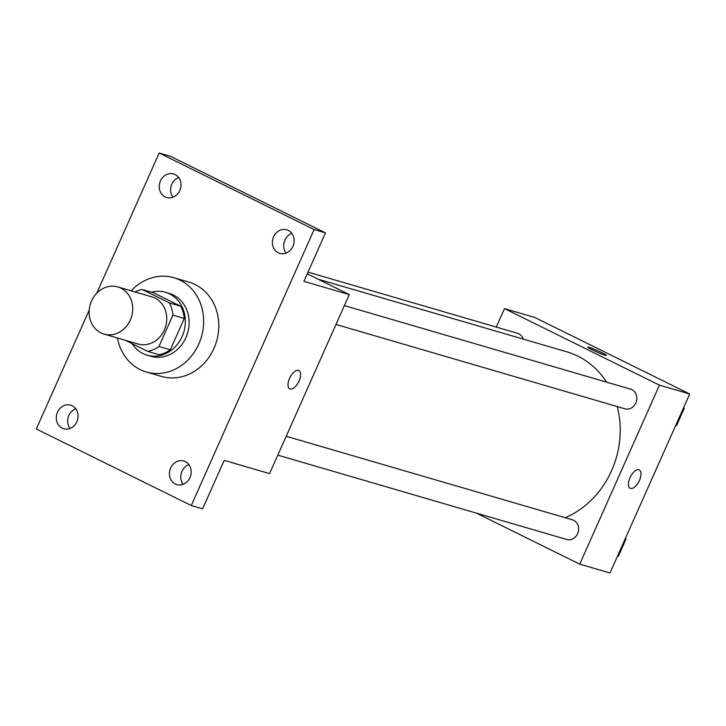 <?xml version="1.0" encoding="UTF-8"?>
<svg xmlns="http://www.w3.org/2000/svg" width="726" height="726" viewBox="0 0 726 726"><rect width="100%" height="100%" fill="white"/><g stroke="black" fill="none" stroke-linecap="round" stroke-linejoin="round"><path stroke-width="1.09" d="M120.879 288.122A24.557 21.526 106.3 0 1 130.998 318.324A24.557 21.526 106.3 0 1 104.036 334.078A24.557 21.526 106.3 0 1 90.251 304.466A24.557 21.526 106.3 0 1 117.803 286.924A24.557 21.526 106.3 0 1 120.879 288.122M117.803 286.924L151.843 296.861A24.557 21.526 106.3 0 1 154.919 298.059A24.557 21.526 106.3 0 1 165.038 328.261A24.557 21.526 106.3 0 1 138.076 344.015L104.036 334.078M125.226 340.258L147.759 351.393A31.699 27.788 106.3 0 0 158.958 346.502L172.933 315.102A31.699 27.788 106.3 0 0 169.339 302.905L142.16 289.483A31.699 27.788 106.3 0 0 134.982 291.934M158.958 346.502L170.301 349.814L184.277 318.415L172.933 315.102M169.339 302.905L180.692 306.218L153.513 292.796L142.16 289.483M180.692 306.218A31.699 27.788 106.3 0 1 184.277 318.415M170.301 349.814A31.699 27.788 106.3 0 1 159.103 354.705L147.759 351.393M132.196 343.707A32.752 28.704 -73.7 0 0 147.133 355.186A32.752 28.704 -73.7 0 0 182.135 336.51A32.752 28.704 -73.7 0 0 165.483 292.315A32.752 28.704 -73.7 0 0 151.498 292.206M165.483 292.315L169.267 293.413A32.752 28.704 106.3 0 1 173.369 295.019A32.752 28.704 106.3 0 1 185.92 337.608A32.752 28.704 106.3 0 1 150.908 356.285L147.133 355.186M131.179 290.827A49.123 43.061 106.3 0 1 173.859 277.695A49.123 43.061 106.3 0 1 180.012 280.1A49.123 43.061 106.3 0 1 200.249 340.503A49.123 43.061 106.3 0 1 146.325 372.002A49.123 43.061 106.3 0 1 117.412 337.98M173.859 277.695L188.987 282.115A49.123 43.061 106.3 0 1 195.14 284.519A49.123 43.061 106.3 0 1 215.377 344.914A49.123 43.061 106.3 0 1 161.453 376.422L146.325 372.002M57.499 412.159A12.278 10.763 106.3 0 1 70.622 405.153A12.278 10.763 106.3 0 1 77.519 419.955A12.278 10.763 106.3 0 1 63.743 428.73A12.278 10.763 106.3 0 1 57.499 412.159M160.446 180.937A12.278 10.763 106.3 0 1 173.568 173.931A12.278 10.763 106.3 0 1 180.465 188.733A12.278 10.763 106.3 0 1 166.69 197.508A12.278 10.763 106.3 0 1 160.446 180.937M273.566 236.812A12.278 10.763 106.3 0 1 286.697 229.806A12.278 10.763 106.3 0 1 293.585 244.617A12.278 10.763 106.3 0 1 279.809 253.383A12.278 10.763 106.3 0 1 273.566 236.812M170.619 468.034A12.278 10.763 106.3 0 1 183.751 461.028A12.278 10.763 106.3 0 1 190.639 475.839A12.278 10.763 106.3 0 1 176.863 484.605A12.278 10.763 106.3 0 1 170.619 468.034M89.216 310.129L36.3 428.984L191.265 505.532L314.14 229.552L159.175 153.004L96.776 293.159M191.265 505.532L202.608 508.844L224.198 460.357L269.582 473.615L349.288 294.602L303.895 281.352L325.484 232.865L314.14 229.552M298.459 370.369A10.237 4.864 -63.7 0 1 298.84 370.514A10.237 4.864 -63.7 0 1 298.667 381.84A10.237 4.864 -63.7 0 1 289.774 388.864A10.237 4.864 -63.7 0 1 289.756 377.919A10.237 4.864 -63.7 0 1 298.459 370.369M291.807 233.4A12.278 10.763 -73.7 0 0 284.919 240.125A12.278 10.763 -73.7 0 0 286.053 253.102M178.678 177.525A12.278 10.763 -73.7 0 0 171.79 184.25A12.278 10.763 -73.7 0 0 172.924 197.227M325.484 232.865L170.519 156.317L159.175 153.004M75.731 408.747A12.278 10.763 -73.7 0 0 68.843 415.472A12.278 10.763 -73.7 0 0 69.977 428.449M188.86 464.622A12.278 10.763 -73.7 0 0 181.972 471.346A12.278 10.763 -73.7 0 0 183.106 484.333M349.288 294.602L307.243 273.829M298.84 370.514A10.237 4.864 -63.7 0 1 298.667 381.84A10.237 4.864 -63.7 0 1 289.774 388.864M318.197 279.238L566.797 351.82A88.091 77.219 106.3 0 1 577.842 356.121A88.091 77.219 106.3 0 1 606.609 382.139M617.245 406.569A88.091 77.219 106.3 0 1 565.209 517.72M523.21 339.096A10.237 8.966 -73.7 0 0 517.502 333.279L308.005 272.114M286.207 436.272L572.451 519.834A10.237 8.966 106.3 0 1 573.731 520.333A10.237 8.966 106.3 0 1 577.941 532.92A10.237 8.966 106.3 0 1 566.716 539.482L277.813 455.138M344.396 305.592L630.631 389.154A10.237 8.966 106.3 0 1 631.91 389.653A10.237 8.966 106.3 0 1 636.13 402.24A10.237 8.966 106.3 0 1 624.895 408.802L335.993 324.458M476.41 513.119L579.738 564.156L659.444 385.143L504.479 308.604L496.248 327.072M659.444 385.143L689.7 393.982L609.994 572.995L579.738 564.156M638.871 469.749A10.237 4.864 -63.7 0 1 639.252 469.894A10.237 4.864 -63.7 0 1 639.08 481.22A10.237 4.864 -63.7 0 1 630.186 488.244A10.237 4.864 -63.7 0 1 630.168 477.3A10.237 4.864 -63.7 0 1 638.871 469.749M689.7 393.982L534.735 317.434L504.479 308.604M587.742 347.128A10.237 0.753 -156 0 1 601.818 352.673A10.237 0.753 -156 0 1 606.437 355.45A10.237 0.753 -156 0 1 596.781 351.974A10.237 0.753 -156 0 1 587.742 347.128A10.237 0.753 -156 0 1 601.818 352.673A10.237 0.753 -156 0 1 606.437 355.459M639.252 469.894A10.237 4.864 -63.7 0 1 639.08 481.22A10.237 4.864 -63.7 0 1 630.186 488.244M675.579 425.699L676.559 425.563L684.228 408.339L683.692 407.467M676.559 425.563L675.743 425.327M684.228 408.339L683.411 408.103M617.399 556.37L618.37 556.243L626.039 539.019L625.513 538.148M618.37 556.243L617.563 556.007M626.039 539.019L625.231 538.783"/></g></svg>

